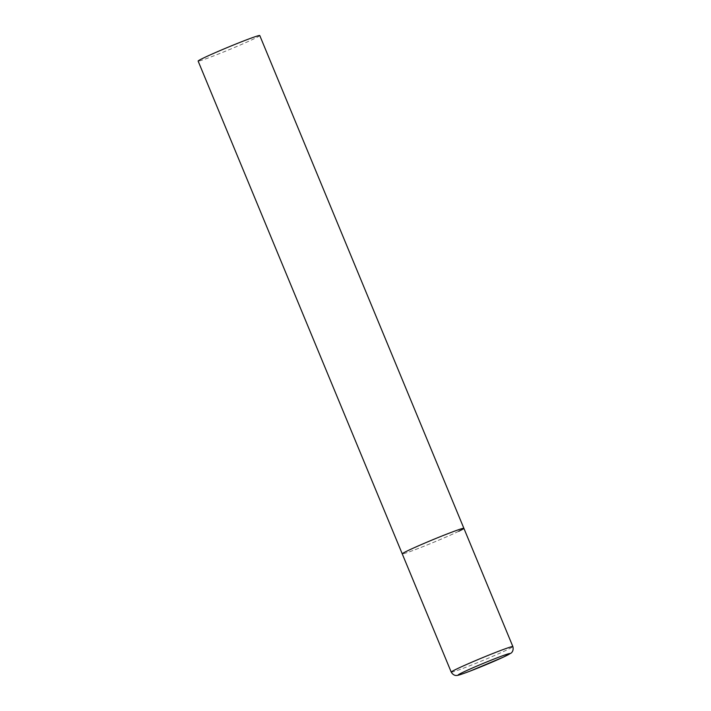 <?xml version="1.0" encoding="UTF-8"?>
<svg xmlns="http://www.w3.org/2000/svg" width="711" height="711" viewBox="0 0 711 711"><rect width="100%" height="100%" fill="white"/><g stroke="black" fill="none" stroke-linecap="round" stroke-linejoin="round"><path stroke-width="0.53" stroke-dasharray="3.56 2.67" d="M458.782 531.259A33.364 1.351 -22.5 0 1 424.431 546.057A33.364 1.351 -22.5 0 1 402.239 553.851A33.364 1.351 157.5 0 0 416.059 549.336A33.364 1.351 157.5 0 0 447.886 536.236A33.364 1.351 157.5 0 0 463.883 528.317M259.773 35.55A33.364 1.351 -22.5 0 1 254.662 38.492A33.364 1.351 -22.5 0 1 220.321 53.289A33.364 1.351 -22.5 0 1 198.129 61.084M451.227 672.117A33.364 1.351 157.5 0 0 465.047 667.602A33.364 1.351 157.5 0 0 496.873 654.502A33.364 1.351 157.5 0 0 512.871 646.583"/><path stroke-width="1.07" d="M450.063 532.841A33.364 1.351 157.5 0 0 418.237 545.932A33.364 1.351 157.5 0 0 402.239 553.851A33.364 1.351 -22.5 0 1 407.35 550.909A33.364 1.351 -22.5 0 1 441.691 536.112A33.364 1.351 -22.5 0 1 463.883 528.317A33.364 1.351 157.5 0 0 450.063 532.841M451.227 672.117C453.698 676.285 457.137 675.423 456.738 675.45C457.902 675.361 458.568 675.423 469.669 671.264L503.335 657.151L510.827 653.24C510.498 653.507 514.124 651.667 512.871 646.583A33.364 1.351 157.5 0 0 499.051 651.098A33.364 1.351 157.5 0 0 467.225 664.198A33.364 1.351 157.5 0 0 451.227 672.117L198.129 61.084A33.364 1.351 -22.5 0 1 203.239 58.142A33.364 1.351 -22.5 0 1 237.581 43.344A33.364 1.351 -22.5 0 1 259.773 35.55L463.883 528.317A33.364 1.351 -22.5 0 1 458.782 531.259M498.375 657.346A28.022 1.138 157.5 0 0 462.488 672.526A28.022 1.138 157.5 0 0 469.811 671.211A28.022 1.138 157.5 0 0 505.69 656.022A28.022 1.138 157.5 0 0 498.375 657.346M463.883 528.317L512.871 646.583"/></g></svg>
